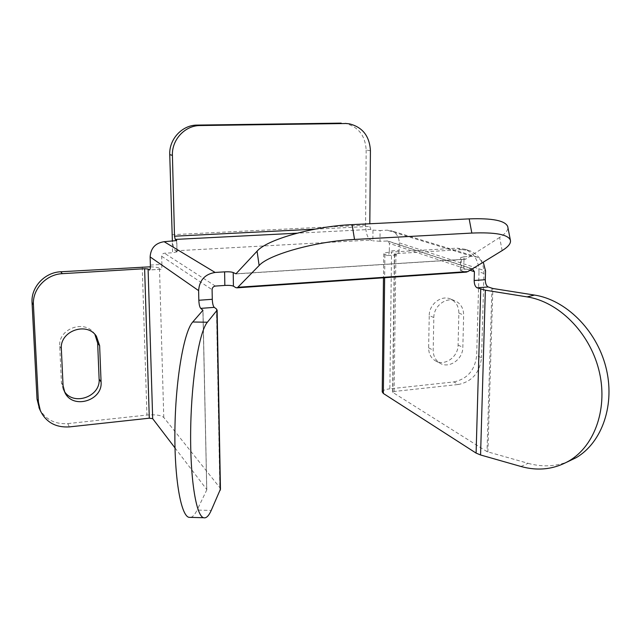 <?xml version="1.0" encoding="UTF-8"?>
<svg xmlns="http://www.w3.org/2000/svg" width="641" height="641" viewBox="0 0 641 641"><rect width="100%" height="100%" fill="white"/><g stroke="black" fill="none" stroke-linecap="round" stroke-linejoin="round"><path stroke-width="0.48" stroke-dasharray="3.21 2.4" d="M399.127 250.375C399.006 253.067 398.39 254.589 397.276 254.942L387.517 255.535C388.614 255.182 389.215 253.66 389.327 250.952L399.127 250.375L399.231 242.851C399.039 236.946 396.45 232.931 391.467 230.8L387.116 230.159L380.097 230.52L379.985 241.256L387.909 241.016L389.424 243.404L389.327 250.952M464.052 256.801L460.647 257.586L461.392 258.099L461.079 270.718L460.342 270.165L463.739 269.324L464.052 256.801L472.032 256.296L476.96 256.993L483.266 262.169M472.393 268.835L463.739 269.324M453.844 381.924C467.353 379.023 474.965 370.194 476.672 355.426L481.535 357.734C479.805 372.621 472.137 381.531 458.539 384.464L453.844 381.924L389.856 388.831L391.539 252.057L457.033 248.155L461.865 249.605L469.629 250.663C478.995 254.573 483.771 262.185 483.955 273.499L481.535 357.734M461.865 249.605L395.914 253.58L394.359 253.932L396.819 254.894M520.909 466.472L528.136 463.323L487.008 451.641L392.821 392.42L394.111 391.491L458.539 384.464M433.829 317.567C433.669 306.029 446.312 296.438 455.503 301.014C460.855 303.714 463.571 308.401 463.651 315.068L462.834 347.326C462.97 359.297 449.181 368.984 440.022 363.231C435.527 360.45 433.244 356.092 433.18 350.17L433.829 317.567L429.246 315.54L428.629 347.879C428.693 353.752 430.968 358.079 435.439 360.843C444.533 366.556 458.227 356.957 458.083 345.082L458.868 313.08C458.78 306.47 456.08 301.823 450.759 299.131C441.625 294.588 429.077 304.09 429.246 315.54M483.955 273.499L479.003 271.856L476.672 355.426M479.003 271.856C478.811 260.639 474.06 253.083 464.749 249.197L457.033 248.155M176.612 240.575L177.06 251.841L172.565 252.778L172.261 241.272M150.379 265.086L161.901 264.404L161.668 256.272C161.796 254.517 162.726 253.499 164.457 253.227L172.565 252.778M190.778 517.383C192.925 516.79 195.024 514.354 197.075 510.068L211.218 510.444M39.438 408.646C45.327 419.422 54.757 424.406 67.738 423.605L69.404 426.898M161.901 264.404C161.933 267.321 161.644 268.948 161.027 269.284L149.722 269.893M150.371 266.808C155.162 267.009 158.199 267.505 159.497 268.307L160.771 269.22M370.426 150.707L366.155 150.058C365.306 135.563 358.311 126.678 345.195 123.409L349.329 123.825M366.155 150.058L365.578 225.103C365.819 233.196 367.541 238.196 370.73 240.079L372.87 240.808L372.966 230.095L370.827 229.414L369.785 226.409L369.809 223.765M176.9 251.633L175.546 250.807C174.2 249.75 173.142 246.577 172.373 241.272M502.151 250.591L499.619 237.466C505.284 233.829 508.041 230.48 507.88 227.411M499.619 237.466L465.67 259.156L461.392 258.099M461.079 270.718L465.855 272.153M372.966 230.095L380.097 230.52M379.985 241.256L372.87 240.808M528.136 463.323C541.485 467.041 554.409 466.64 566.924 462.121M382.228 391.899C382.589 390.425 385.129 389.408 389.856 388.831M94.908 334.442L94.459 333.785C85.053 319.034 58.011 328.553 59.725 346.276L61.432 382.669L63.227 389.48L64.356 391.379M202.941 310.284L206.747 489.956L197.075 510.068M206.747 489.956L202.893 310.348M174.993 447.907L206.682 489.428M220.448 489.139L219.823 487.649L163.776 417.467C161.051 415.184 155.442 414.382 146.941 415.056L67.738 423.605M387.068 255.479L383.743 253.804C384.103 252.963 386.699 252.378 391.539 252.057M395.914 253.58L394.111 391.491M314.891 229.166L369.785 226.409M465.67 259.156L235.976 273.803M487.897 452.009L492.865 288.49M61.432 382.669L63.058 385.602M59.725 346.276L61.344 348.872M458.868 313.08L463.651 315.068M458.083 345.082L462.834 347.326M428.629 347.879L433.18 350.17M399.231 242.851L485.549 270.951M472.032 256.296L387.116 230.159M470.069 270.262L389.424 243.404M386.988 240.872L471.696 268.787M464.693 271.944L235.776 287.601M215.384 286.07L164.457 253.227M175.546 250.807L370.73 240.079M370.827 229.414L297.079 233.188M235.912 273.867L465.013 259.252M161.668 256.272L212.099 289.692M365.578 225.103L171.852 234.71M142.238 266.912L146.941 415.056M163.776 417.467L159.497 268.307M216.474 308.954L219.823 487.649M392.821 392.42L394.6 254.108M384.888 254.701L384.632 277.721M491.943 288.274L487.008 451.641M387.517 255.535L397.276 254.942M460.342 270.165L460.647 257.586M464.749 249.197L469.629 250.663M177.06 251.841L176.764 240.399M161.027 269.284L149.561 269.981M94.459 333.785L95.445 335.035M63.227 389.48L64.869 392.476M450.759 299.131L455.503 301.014M435.439 360.843L440.022 363.231M476.96 256.993L391.467 230.8M472.513 268.867L387.909 241.016M235.784 273.931L465.358 259.276M206.795 489.748L202.997 310.164M394.359 253.932L392.588 392.1M383.743 253.804L383.478 277.801"/><path stroke-width="0.96" d="M483.266 262.169L485.549 270.951L485.293 279.708L474.172 280.51L474.412 271.712L472.393 268.835M474.172 280.51C474.252 284.324 475.213 286.751 477.056 287.793L488.202 286.96C486.335 285.926 485.365 283.514 485.293 279.708M488.202 286.96L492.865 288.49L534.498 295.068L527.102 296.887L485.349 290.197L477.056 287.793M527.102 296.887C558.167 301.639 589.047 331.766 598.71 369.384C608.501 406.971 595.273 445.567 569.112 460.879C554.12 469.388 538.055 471.255 520.909 466.472L480.566 454.974L476.103 453.107L480.734 289.115M198.83 300.26C199.022 304.459 199.663 307.159 200.745 308.377L214.254 307.368C213.132 306.166 212.475 303.473 212.283 299.299L198.83 300.26L198.614 290.621L150.13 256.921C150.755 248.099 155.426 243.027 164.136 241.697L176.612 240.575M150.13 256.921L150.379 265.086C150.427 268.01 150.154 269.645 149.561 269.981L148.087 268.996L144.618 268.715L62.369 273.667L60.727 271.768L150.371 266.808M198.614 290.621C199.431 280.189 204.936 274.132 215.128 272.449L224.606 271.856L224.839 285.429L215.384 286.07C213.357 286.415 212.259 287.625 212.099 289.692L212.283 299.299M220.448 489.139L211.218 510.444C208.718 516.037 206.178 518.465 203.606 517.728C195.858 515.837 189.72 476.247 190.73 426.594C191.675 376.964 199.455 331.349 207.372 322.231L192.749 321.998C184.247 331.101 175.938 376.668 174.977 426.249C173.943 475.862 180.578 515.428 188.911 517.335L190.778 517.383M214.254 307.368L216.474 308.954L216.866 310.492L207.372 322.231M192.749 321.998L202.941 310.284L200.745 308.377M148.087 268.996L152.686 418.677L149.305 418.188L69.404 426.898C55.743 427.699 46.064 422.307 40.351 410.721L38.42 402.131L33.42 304.787C32.258 289.211 46.224 274.284 62.369 273.667M38.42 402.131L37.018 399.023L39.438 408.646M37.018 399.023L32.05 302.576L33.42 304.787M63.058 385.602L61.344 348.872C59.621 330.988 86.912 321.357 96.398 336.237L99.627 345.659L101.078 381.964C102.824 400.737 72.665 409.743 64.869 392.476L63.058 385.602M60.727 271.768C44.726 272.361 30.896 287.144 32.05 302.576M345.195 123.409L349.329 123.825C362.542 127.126 369.577 136.084 370.426 150.707L369.809 223.765M200.16 125.548L197.236 125.091C182.252 124.939 169 139.105 169.745 154.625L172.413 155.37C171.676 139.698 185.049 125.396 200.16 125.548L345.299 123.529M172.413 155.37L174.504 236.2L175.249 239.43L176.604 240.199M172.373 241.272L169.745 154.625M354.529 239.454L352.101 224.63C313.609 226.217 266.496 239.742 257.073 251.184L259.132 265.526C268.651 254.533 315.957 241.256 354.529 239.454L471.832 233.068C495.108 232.122 507.952 234.462 510.364 240.111C511.173 243.227 508.433 246.721 502.151 250.591L467.97 271.552L465.855 272.153M259.132 265.526L237.851 287.272L236.922 287.833L235.776 287.601L233.428 286.166L233.212 272.545L235.976 273.803L257.073 251.184M352.101 224.63L469.172 218.877L471.832 233.068M507.88 227.411L507.72 226.553C505.252 220.624 492.4 218.06 469.172 218.877M233.212 272.545C231.625 271.896 228.765 271.664 224.606 271.856M224.839 285.429C228.981 285.229 231.842 285.477 233.428 286.166M566.924 462.121L576.203 457.658C602.3 442.402 615.52 404.102 605.801 366.852C596.202 329.57 565.474 299.74 534.498 295.068M384.632 277.721L383.342 393.462L476.103 453.107M383.342 393.462L382.228 391.899L383.478 277.801M64.356 391.379C73.659 406.33 100.741 396.555 99.115 379.095L97.664 343.119L94.908 334.442M197.236 125.091L341.204 123.12M152.686 418.677L174.993 447.907M485.349 290.197L480.566 454.974M220.232 490.301L216.866 310.492M149.305 418.188L144.618 268.715M149.722 269.893L149.313 269.917M174.504 236.2L314.891 229.166M97.664 343.119L99.627 345.659M99.115 379.095L101.078 381.964M474.412 271.712L470.069 270.262M297.079 233.188L175.249 239.43M164.136 241.697L215.128 272.449M237.851 287.272L467.97 271.552M203.606 517.728L188.911 517.335M38.941 407.54L40.351 410.721M510.364 240.111L507.72 226.553M569.112 460.879L576.203 457.658M95.445 335.035L96.398 336.237M236.922 287.833L466.488 272.113M220.456 489.355L217.115 309.948"/></g></svg>
